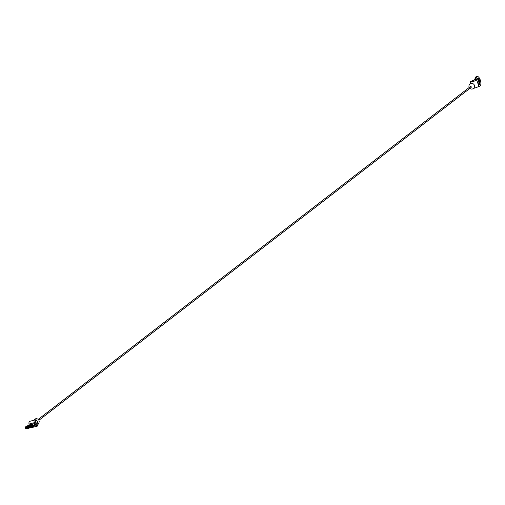 <?xml version="1.0" encoding="UTF-8"?>
<svg xmlns="http://www.w3.org/2000/svg" width="505" height="505" viewBox="0 0 505 505"><rect width="100%" height="100%" fill="white"/><g stroke="black" fill="none" stroke-linecap="round" stroke-linejoin="round"><path stroke-width="0.76" d="M476.297 76.754A5.018 2.115 75.2 0 0 476.082 76.785A5.018 2.115 75.2 0 0 474.965 79.089A1.256 0.53 75.2 0 1 474.769 79.62L473.387 80.358A3.283 0.518 -19.1 0 0 470.408 81.936A3.283 0.518 -19.1 0 0 473.684 81.355A3.283 0.518 -19.1 0 0 476.619 79.79L478.816 86.128A3.283 0.518 160.9 0 1 477.073 87.239A3.283 0.518 160.9 0 1 473.671 88.306M476.619 79.79A3.283 0.518 -19.1 0 0 475.773 79.727L475.451 79.702L475.868 79.329A1.256 0.53 -104.8 0 0 476.063 78.799A5.018 2.115 -104.8 0 1 477.181 76.495A5.018 2.115 -104.8 0 1 480.514 80.8A5.018 2.115 -104.8 0 1 479.75 86.191A5.018 2.115 -104.8 0 1 478.759 85.964M38.203 419.39L470.414 86.551A0.568 0.511 52.4 0 1 471.108 87.453A0.568 0.511 52.4 0 1 470.944 87.535M34.744 424.086L34.952 423.929A1.717 0.726 -104.8 0 0 35.186 422.559A2.809 1.187 -104.8 0 1 35.754 420.229A2.809 1.187 -104.8 0 1 37.623 422.641A2.809 1.187 -104.8 0 1 37.193 425.658A2.809 1.187 -104.8 0 1 35.937 424.737A1.717 0.726 -104.8 0 0 35.173 424.175L34.807 424.269M477.351 78.521A3.137 1.326 -104.8 0 1 479.056 81.191A3.137 1.326 -104.8 0 1 478.891 84.354M478.639 84.228A3.137 1.326 75.2 0 0 478.645 81.299A3.137 1.326 75.2 0 0 477.193 78.755M34.832 424.673A5.018 0.795 160.9 0 1 34.984 424.787A5.018 0.795 160.9 0 1 30.502 427.18A5.018 0.795 160.9 0 1 25.502 428.07A5.018 0.795 160.9 0 1 25.553 427.887M25.502 428.07L25.654 428.505A5.018 0.795 -19.1 0 0 30.654 427.615A5.018 0.795 -19.1 0 0 35.135 425.223L34.984 424.787M34.813 424.295L35.06 424.232A1.717 0.726 -104.8 0 1 35.173 424.175M31.815 426.346A3.137 0.499 160.9 0 1 29.126 427.293A3.137 0.499 160.9 0 1 28.962 427.337M28.286 426.693A3.137 0.499 160.9 0 1 31.948 425.431M34.996 424.825L35.205 424.667A1.256 0.53 -104.8 0 1 35.287 424.623A1.256 0.53 -104.8 0 1 35.849 425.04A3.283 1.389 -104.8 0 0 37.313 426.119L31.36 427.697A3.283 1.389 75.2 0 1 30.754 427.577M35.634 419.769L29.675 421.347A3.283 1.389 75.2 0 0 29.012 424.074L34.965 422.496A3.283 1.389 -104.8 0 1 35.634 419.769A3.283 1.389 -104.8 0 1 37.818 422.59A3.283 1.389 -104.8 0 1 37.313 426.119M34.731 424.055A5.018 0.795 160.9 0 1 30.25 426.441A5.018 0.795 160.9 0 1 25.25 427.337L25.401 427.767A5.018 0.795 -19.1 0 0 30.401 426.876A5.018 0.795 -19.1 0 0 34.877 424.484L34.731 424.055A5.018 0.795 160.9 0 0 34.454 423.903L34.529 423.922M25.25 427.337A5.018 0.795 160.9 0 1 27.927 425.633L28.842 425.071A1.256 0.53 75.2 0 0 29.012 424.074M34.965 422.496A1.256 0.53 -104.8 0 1 34.794 423.499L34.466 423.752M28.873 426.555A3.137 0.499 160.9 0 1 27.03 426.719A3.137 0.499 160.9 0 1 29.827 425.223A3.137 0.499 160.9 0 1 32.951 424.667A3.137 0.499 160.9 0 1 28.873 426.555M32.692 425.002A3.137 0.499 -19.1 0 0 31.259 425.267A3.137 0.499 -19.1 0 0 27.44 426.82M474.965 79.089L475.369 78.982A1.256 0.53 -104.8 0 1 475.173 79.512L473.406 80.434A2.809 0.442 -19.1 0 0 470.862 81.785A2.809 0.442 -19.1 0 0 473.658 81.286A2.809 0.442 -19.1 0 0 476.171 79.941A2.809 0.442 -19.1 0 0 475.451 79.891L475.641 80.434M476.985 76.571A5.018 2.115 75.2 0 0 476.777 76.602A5.018 2.115 75.2 0 0 475.659 78.906A1.256 0.53 75.2 0 1 475.464 79.436L475.009 79.859L475.451 79.891M478.5 86.513A5.018 2.115 75.2 0 0 478.652 86.481A5.018 2.115 75.2 0 0 478.847 86.405M475.369 78.982A5.018 2.115 -104.8 0 1 476.493 76.678A5.018 2.115 -104.8 0 1 476.638 76.653M479.195 86.33A5.018 2.115 -104.8 0 1 479.056 86.374A5.018 2.115 -104.8 0 1 478.652 86.393M477.042 81.015A3.137 1.326 -104.8 0 1 477.452 78.42A3.137 1.326 -104.8 0 1 477.667 78.313A3.137 1.326 -104.8 0 1 479.586 80.484A3.137 1.326 -104.8 0 1 479.27 84.373A3.137 1.326 -104.8 0 1 477.825 83.268M479.056 84.392A3.137 1.326 75.2 0 0 479.182 80.592A3.137 1.326 75.2 0 0 477.471 78.408M478.772 86.273A5.018 2.115 75.2 0 0 479.346 86.298A5.018 2.115 75.2 0 0 479.542 86.222M35.135 425.229L35.849 425.04M28.842 425.071L34.794 423.499M473.406 80.434L473.696 81.273M475.464 79.436L475.868 79.329M475.659 78.906L476.063 78.799M474.769 79.62L475.173 79.512M474.845 79.771L475.154 80.68M470.963 83.533L470.408 81.936M38.033 423.802A2.822 2.822 0 0 0 38.191 419.377A2.822 2.822 0 0 0 33.848 420.242M469.909 88.381A2.822 2.822 0 0 0 474.416 85.32A2.822 2.822 0 0 0 470.666 83.634A2.822 2.822 0 0 0 469.208 87.472M471.108 87.453L38.898 420.293M36.057 424.92A2.822 2.822 0 0 0 35.135 421.435M475.274 80.623L475.009 79.859M477.181 76.495L476.777 76.602M479.75 86.191L479.346 86.298M476.493 76.678L476.082 76.785M479.056 86.374L478.652 86.481"/></g></svg>
